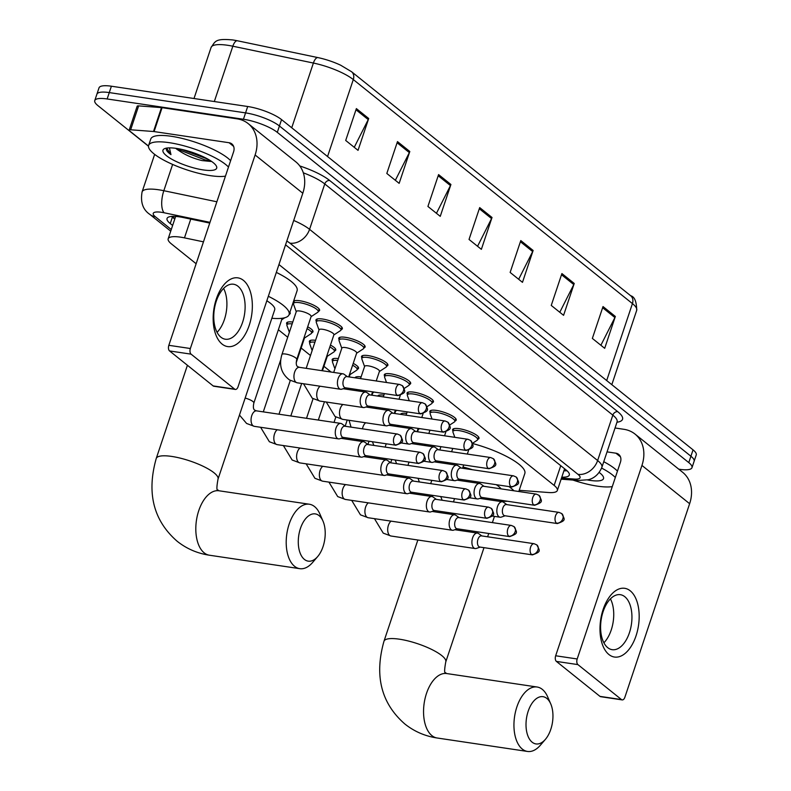 <?xml version="1.0" encoding="UTF-8"?>
<svg xmlns="http://www.w3.org/2000/svg" width="791" height="791" viewBox="0 0 791 791"><rect width="100%" height="100%" fill="white"/><g stroke="black" fill="none" stroke-linecap="round" stroke-linejoin="round"><path stroke-width="1.19" d="M293.629 301.094A13.902 3.55 18.5 0 1 299.809 300.758A13.902 3.55 18.5 0 1 313.503 305.099A13.902 3.55 18.5 0 1 319.574 310.448A13.902 3.55 18.5 0 1 318.358 311.338M316.41 321.354A13.902 3.55 18.5 0 1 315.985 319.9A13.902 3.55 18.5 0 1 322.59 319.03A13.902 3.55 18.5 0 1 336.274 323.381A13.902 3.55 18.5 0 1 342.345 328.72A13.902 3.55 18.5 0 1 341.129 329.62M339.191 339.626A13.902 3.55 18.5 0 1 338.756 338.182A13.902 3.55 18.5 0 1 345.36 337.312A13.902 3.55 18.5 0 1 359.055 341.653A13.902 3.55 18.5 0 1 365.116 347.002A13.902 3.55 18.5 0 1 363.9 347.902M361.962 357.908A13.902 3.55 18.5 0 1 361.527 356.454A13.902 3.55 18.5 0 1 368.131 355.594A13.902 3.55 18.5 0 1 381.826 359.935A13.902 3.55 18.5 0 1 387.887 365.274A13.902 3.55 18.5 0 1 386.68 366.174M384.733 376.18A13.902 3.55 18.5 0 1 384.307 374.736A13.902 3.55 18.5 0 1 390.902 373.866A13.902 3.55 18.5 0 1 404.596 378.207A13.902 3.55 18.5 0 1 410.667 383.556A13.902 3.55 18.5 0 1 409.451 384.456M407.513 394.462A13.902 3.55 18.5 0 1 407.078 393.018A13.902 3.55 18.5 0 1 413.683 392.148A13.902 3.55 18.5 0 1 427.377 396.489A13.902 3.55 18.5 0 1 433.438 401.838A13.902 3.55 18.5 0 1 432.222 402.728M430.284 412.734A13.902 3.55 18.5 0 1 429.849 411.29A13.902 3.55 18.5 0 1 436.454 410.42A13.902 3.55 18.5 0 1 450.148 414.771A13.902 3.55 18.5 0 1 456.209 420.11A13.902 3.55 18.5 0 1 454.993 421.01M453.055 431.016A13.902 3.55 18.5 0 1 452.63 429.572A13.902 3.55 18.5 0 1 459.225 428.702A13.902 3.55 18.5 0 1 472.919 433.043A13.902 3.55 18.5 0 1 478.99 438.392A13.902 3.55 18.5 0 1 477.774 439.282M330.45 345.103A13.902 3.55 18.5 0 1 335.76 350.077A13.902 3.55 18.5 0 1 334.544 350.967M289.901 312.237A13.902 3.55 18.5 0 1 290.208 313.513A13.902 3.55 18.5 0 1 289.19 314.353M307.679 326.831A13.902 3.55 18.5 0 1 312.989 331.795A13.902 3.55 18.5 0 1 311.773 332.695M353.221 363.385A13.902 3.55 18.5 0 1 358.531 368.349A13.902 3.55 18.5 0 1 357.314 369.249M203.465 241.838L184.471 237.864A26.063 6.654 -161.5 0 0 180.546 237.162A26.063 6.654 -161.5 0 0 168.167 238.793A26.063 6.654 -161.5 0 0 171.36 243.855L196.138 263.739M519.212 490.311L548.509 492.516A26.063 6.654 -161.5 0 0 557.339 490.479A26.063 6.654 -161.5 0 0 554.145 485.417L278.946 264.55M278.373 329.738L287.706 337.233M301.144 348.01L310.477 355.505M323.915 366.292L331.083 372.047M351.916 388.757L353.864 390.319M374.687 407.039L376.635 408.601M397.458 425.311L399.406 426.873M420.229 443.593L422.186 445.155M293.639 303.072A13.902 3.55 18.5 0 1 293.224 302.3M287.054 324.419A13.902 3.55 18.5 0 1 286.619 322.975A13.902 3.55 18.5 0 1 292.789 322.046M309.825 342.701A13.902 3.55 18.5 0 1 309.4 341.247A13.902 3.55 18.5 0 1 315.56 340.318M332.606 360.973A13.902 3.55 18.5 0 1 332.171 359.529A13.902 3.55 18.5 0 1 338.34 358.6M354.951 377.791A13.902 3.55 18.5 0 1 361.111 376.882M377.722 396.073A13.902 3.55 18.5 0 1 383.882 395.154M400.493 414.346A13.902 3.55 18.5 0 1 406.653 413.436M209.744 223.072L183.354 217.555A26.063 6.654 -161.5 0 0 179.428 216.853A26.063 6.654 -161.5 0 0 167.049 218.474A26.063 6.654 -161.5 0 0 170.243 223.546L172.626 225.455M174.762 219.087L172.379 217.169A26.063 6.654 18.5 0 1 171.489 216.418M148.49 146.216L97.955 105.648A26.063 6.654 18.5 0 1 94.762 100.586A26.063 6.654 18.5 0 1 107.141 98.964L243.44 119.253A26.063 6.654 18.5 0 1 277.295 132.354L688.783 462.606A26.063 6.654 18.5 0 1 691.977 467.679A26.063 6.654 18.5 0 1 679.598 469.3L678.757 469.182M94.762 100.586L99.023 87.841A26.063 6.654 18.5 0 1 111.402 86.219L247.702 106.508L245.566 112.886A26.063 6.654 18.5 0 1 279.421 125.987L690.919 456.239A26.063 6.654 18.5 0 1 694.112 461.301A26.063 6.654 18.5 0 0 690.919 456.239L279.421 125.987A26.063 6.654 18.5 0 0 245.566 112.886L109.277 92.587L245.566 112.886L243.44 119.253M96.888 94.218A26.063 6.654 18.5 0 1 109.277 92.587A26.063 6.654 18.5 0 0 96.888 94.218M561.798 477.161A26.063 6.654 -161.5 0 0 569.312 475.055A26.063 6.654 -161.5 0 0 566.119 469.992L285.947 245.131A26.063 6.654 -161.5 0 0 285.551 244.815M566.999 470.734A26.063 6.654 18.5 0 1 563.924 470.793M233.118 40.005A28.496 7.277 18.5 0 1 237.241 40.746A28.496 7.277 18.5 0 1 237.409 40.776L317.972 57.605A28.496 7.277 18.5 0 1 340.694 65.228L351.56 71.724L630.694 295.755A8.691 6.901 128.7 0 1 632.434 303.596L353.3 79.575A8.691 6.901 -51.3 0 0 351.56 71.724M247.702 106.508A26.063 6.654 18.5 0 1 281.556 119.609L693.045 449.861A26.063 6.654 18.5 0 1 696.238 454.934L691.977 467.679M574.236 283.465L563.578 315.322L551.248 305.425L561.907 273.567L574.236 283.465A6.951 5.527 -51.3 0 1 573.782 284.562L561.521 274.724M615.349 316.459L604.69 348.317L592.35 338.419L603.019 306.562L615.349 316.459A6.951 5.527 -51.3 0 1 614.894 317.557L602.633 307.709M450.919 184.491L440.251 216.348L427.921 206.451L438.58 174.593L450.919 184.491A6.951 5.527 -51.3 0 1 450.455 185.578L438.194 175.74M409.807 151.496L399.148 183.354L386.819 173.456L397.478 141.599L409.807 151.496A6.951 5.527 -51.3 0 1 409.352 152.594L397.092 142.756M368.695 118.502L358.036 150.359L345.707 140.462L356.365 108.604L368.695 118.502A6.951 5.527 -51.3 0 1 368.24 119.599L355.98 109.761M533.134 250.47L522.475 282.338L510.136 272.43L520.794 240.573L533.134 250.47A6.951 5.527 -51.3 0 1 532.669 251.568L520.409 241.73M492.022 217.485L481.363 249.343L469.033 239.446L479.692 207.588L492.022 217.485A6.951 5.527 -51.3 0 1 491.567 218.573L479.306 208.735M477.556 246.288L491.567 218.573M518.669 279.282L532.669 251.568M354.239 147.314L368.24 119.599M395.342 180.308L409.352 152.594M436.454 213.293L450.455 185.578M600.883 345.262L614.894 317.557M559.781 312.277L573.782 284.562M225.445 176.146A43.436 11.094 18.5 0 1 210.386 175.661A43.436 11.094 18.5 0 1 167.593 162.096A43.436 11.094 18.5 0 1 148.639 145.386A43.436 11.094 18.5 0 1 169.274 142.677A43.436 11.094 18.5 0 1 228.49 167.049M148.639 145.386L150.774 139.018A43.436 11.094 18.5 0 1 171.41 136.299A43.436 11.094 18.5 0 1 230.626 160.672M176.423 148.411A28.318 7.238 18.5 0 1 216.339 166.021A28.318 7.238 18.5 0 1 203.228 169.927A28.318 7.238 18.5 0 1 172.428 159.574A28.318 7.238 18.5 0 1 164.528 148.688A28.318 7.238 18.5 0 1 176.423 148.411L178.934 150.616A19.637 5.013 18.5 0 1 175.711 148.312M178.934 150.616C185.569 155.145 193.271 158.457 202.031 160.573L210.861 161.463M166.634 148.095L170.965 154.611C167.089 151.862 165.635 149.697 166.604 148.115L166.377 148.55M170.965 154.611L169.412 147.868M177.846 148.639L181.149 150.626L204.958 159.901L210.782 160.889M181.604 149.38L207.914 159.149M222.093 344.075A34.745 19.122 -81.5 0 1 216.309 299.028A34.745 19.122 -81.5 0 1 243.41 280.36A34.745 19.122 -81.5 0 1 249.195 325.417A34.745 19.122 -81.5 0 1 222.093 344.075M237.972 286.243A27.794 15.296 98.5 0 0 233.533 284.236A27.794 15.296 98.5 0 0 215.122 305.247A27.794 15.296 98.5 0 0 220.916 337.213A27.794 15.296 98.5 0 0 225.346 339.22A27.794 15.296 98.5 0 0 243.757 318.209A27.794 15.296 98.5 0 0 237.972 286.243M148.5 146.048L129.694 130.96A4.341 1.107 -161.5 0 1 129.17 130.119L137.159 106.221A4.341 1.107 18.5 0 1 138.633 105.885L161.483 107.606A4.341 1.107 18.5 0 1 162.076 107.675L237.082 118.848A34.745 27.616 128.7 0 1 248.176 123.604A34.745 27.616 128.7 0 1 255.117 154.977L190.364 348.515A4.341 2.393 98.5 0 0 191.086 354.15L169.571 350.947A4.341 2.393 -81.5 0 1 168.839 345.311L233.602 151.773A8.691 6.901 -51.3 0 0 231.862 143.932A8.691 6.901 -51.3 0 0 229.093 142.736L154.087 131.573A4.341 1.107 -161.5 0 0 153.494 131.504L130.644 129.783A4.341 1.107 -161.5 0 0 129.17 130.119M248.176 123.604L295.864 161.878A34.745 27.616 128.7 0 1 302.805 193.251L238.051 386.789A4.341 2.393 98.5 0 1 235.352 389.439A4.341 2.393 98.5 0 1 234.66 389.123L191.086 354.15M235.352 389.439L213.837 386.235A4.341 2.393 -81.5 0 1 213.145 385.919L169.571 350.947M223.606 288.408A27.794 15.296 -81.5 0 1 217.07 332.339M304.416 559.425A23.888 13.15 98.5 0 0 317.675 556.567A23.888 13.15 98.5 0 0 322.965 521.032A23.888 13.15 98.5 0 0 319.07 515.613A23.888 13.15 98.5 0 0 300.442 528.447A23.888 13.15 98.5 0 0 304.416 559.425M317.675 556.567L312.653 562.421A32.579 17.926 -81.5 0 1 299.769 568.67A32.579 17.926 -81.5 0 1 294.578 566.316A32.579 17.926 -81.5 0 1 287.795 528.853A32.579 17.926 -81.5 0 1 309.37 504.233A32.579 17.926 -81.5 0 1 314.561 506.586A32.579 17.926 -81.5 0 1 319.871 513.962L322.965 521.032M187.418 365.274L156.242 458.464A32.579 8.325 -161.5 0 1 171.716 456.427A32.579 8.325 -161.5 0 1 214.035 472.8A32.579 8.325 -161.5 0 1 218.019 479.128L274.685 309.805A32.579 8.325 -161.5 0 0 266.834 300.768M268.327 296.289A47.776 12.201 18.5 0 1 289.101 314.63A47.776 12.201 18.5 0 1 271.847 318.269M276.326 272.401A47.776 12.201 18.5 0 1 297.09 290.732L289.101 314.63M532.155 742.205A23.888 13.15 98.5 0 0 545.414 739.338A23.888 13.15 98.5 0 0 550.704 703.812A23.888 13.15 98.5 0 0 546.808 698.394A23.888 13.15 98.5 0 0 528.18 711.228A23.888 13.15 98.5 0 0 532.155 742.205M545.414 739.338L540.391 745.201A32.579 17.926 -81.5 0 1 527.518 751.45A32.579 17.926 -81.5 0 1 522.317 749.097A32.579 17.926 -81.5 0 1 515.534 711.633A32.579 17.926 -81.5 0 1 537.109 687.013A32.579 17.926 -81.5 0 1 542.3 689.366A32.579 17.926 -81.5 0 1 547.609 696.742L550.704 703.812M501.168 488.887A32.579 8.325 -161.5 0 0 496.323 484.695M463.002 467.006A47.776 12.201 18.5 0 1 472.514 469.735M508.939 486.574A47.776 12.201 18.5 0 1 513.942 490.786M507.565 501.257A47.776 12.201 18.5 0 1 499.586 501.049M472.593 443.524A47.776 12.201 18.5 0 1 524.828 473.512L518.807 491.508M342.068 423.976A7.821 4.301 98.5 0 0 341.949 423.887A7.821 4.301 98.5 0 0 340.822 423.412A7.821 4.301 98.5 0 0 335.967 428.178A7.821 4.301 98.5 0 0 337.273 438.313A7.821 4.301 98.5 0 0 338.518 438.876A7.821 4.301 98.5 0 0 339.735 438.758L343.571 437.433M394.897 444.809A5.646 3.105 98.5 0 1 393.72 438.313A5.646 3.105 98.5 0 1 397.458 434.041L344.807 426.201A5.646 3.105 98.5 0 0 341.307 429.642A5.646 3.105 98.5 0 0 342.246 436.968A5.646 3.105 98.5 0 0 343.146 437.374L395.797 445.214C404.765 441.942 403.291 441.437 400.167 435.228A5.646 4.489 -51.3 0 1 401.294 440.32A5.646 4.489 128.7 0 1 394.897 444.809A5.646 3.105 98.5 0 0 395.797 445.214M281.21 318.377A7.821 1.997 18.5 0 1 281.784 319.554L253.852 403.024A7.821 1.997 18.5 0 0 252.645 401.314A7.821 1.997 18.5 0 0 245.151 398.071M289.368 332.26L286.945 325.546A13.032 3.332 18.5 0 1 286.915 324.844A13.032 3.332 18.5 0 1 292.166 323.905M364.849 442.258A7.821 4.301 98.5 0 0 364.72 442.159A7.821 4.301 98.5 0 0 363.593 441.694A7.821 4.301 98.5 0 0 358.748 446.46A7.821 4.301 98.5 0 0 360.043 456.595A7.821 4.301 98.5 0 0 361.299 457.158A7.821 4.301 98.5 0 0 362.505 457.03L366.352 455.715M417.668 463.081A5.646 3.105 98.5 0 1 416.501 456.585A5.646 3.105 98.5 0 1 420.239 452.323L367.578 444.483A5.646 3.105 98.5 0 0 364.078 447.924A5.646 3.105 98.5 0 0 365.017 455.24A5.646 3.105 98.5 0 0 365.917 455.646L418.577 463.486C427.536 460.214 426.072 459.719 422.938 453.5A5.646 4.489 -51.3 0 1 424.065 458.602A5.646 4.489 128.7 0 1 417.668 463.081A5.646 3.105 98.5 0 0 418.577 463.486M304.278 336.976A7.821 1.997 18.5 0 1 304.555 337.826L296.19 362.812M307.056 328.67A13.032 3.332 18.5 0 1 311.624 333.11A13.032 3.332 18.5 0 1 311.17 333.654L304.486 338.024M312.148 350.532L309.726 343.828A13.032 3.332 18.5 0 1 309.686 343.116A13.032 3.332 18.5 0 1 314.937 342.187M387.62 460.53A7.821 4.301 98.5 0 0 387.491 460.441A7.821 4.301 98.5 0 0 386.374 459.966A7.821 4.301 98.5 0 0 381.519 464.732A7.821 4.301 98.5 0 0 382.824 474.867A7.821 4.301 98.5 0 0 384.07 475.431A7.821 4.301 98.5 0 0 385.286 475.312L389.123 473.997M440.449 481.363A5.646 3.105 98.5 0 1 439.272 474.867A5.646 3.105 98.5 0 1 443.009 470.596L390.358 462.755A5.646 3.105 98.5 0 0 386.848 466.196A5.646 3.105 98.5 0 0 387.788 473.522A5.646 3.105 98.5 0 0 388.688 473.928L441.348 481.768C450.306 478.496 448.843 477.991 445.709 471.782A5.646 4.489 -51.3 0 1 446.846 476.874A5.646 4.489 128.7 0 1 440.449 481.363A5.646 3.105 98.5 0 0 441.348 481.768M327.059 355.258A7.821 1.997 18.5 0 1 327.326 356.108L322.421 370.752M329.837 346.952A13.032 3.332 18.5 0 1 334.405 351.392A13.032 3.332 18.5 0 1 333.95 351.936L327.266 356.296M334.919 368.814L332.497 362.11A13.032 3.332 18.5 0 1 332.457 361.398A13.032 3.332 18.5 0 1 337.717 360.459M410.391 478.812A7.821 4.301 98.5 0 0 410.272 478.723A7.821 4.301 98.5 0 0 409.145 478.248A7.821 4.301 98.5 0 0 404.29 483.014A7.821 4.301 98.5 0 0 405.595 493.149A7.821 4.301 98.5 0 0 406.841 493.713A7.821 4.301 98.5 0 0 408.057 493.594L411.893 492.269M463.219 499.635A5.646 3.105 98.5 0 1 462.043 493.149A5.646 3.105 98.5 0 1 465.78 488.878L413.129 481.037A5.646 3.105 98.5 0 0 409.629 484.478A5.646 3.105 98.5 0 0 410.569 491.794A5.646 3.105 98.5 0 0 411.468 492.21L464.119 500.05C473.077 496.778 471.614 496.273 468.49 490.054A5.646 4.489 -51.3 0 1 469.617 495.156A5.646 4.489 128.7 0 1 463.219 499.635A5.646 3.105 98.5 0 0 464.119 500.05M349.83 373.53A7.821 1.997 18.5 0 1 350.097 374.39L349.246 376.941M352.608 365.224A13.032 3.332 18.5 0 1 357.176 369.664A13.032 3.332 18.5 0 1 356.721 370.208L350.037 374.578M433.161 497.094A7.821 4.301 98.5 0 0 433.043 496.995A7.821 4.301 98.5 0 0 431.916 496.521A7.821 4.301 98.5 0 0 427.071 501.286A7.821 4.301 98.5 0 0 428.366 511.431A7.821 4.301 98.5 0 0 429.612 511.995A7.821 4.301 98.5 0 0 430.828 511.866L434.674 510.551M485.99 517.917A5.646 3.105 98.5 0 1 484.814 511.421A5.646 3.105 98.5 0 1 488.561 507.15L435.9 499.319A5.646 3.105 98.5 0 0 432.4 502.75A5.646 3.105 98.5 0 0 433.339 510.076A5.646 3.105 98.5 0 0 434.239 510.482L486.89 518.323C495.858 515.05 494.395 514.545 491.26 508.336A5.646 4.489 -51.3 0 1 492.388 513.438A5.646 4.489 128.7 0 1 485.99 517.917A5.646 3.105 98.5 0 0 486.89 518.323M371.483 395.144L372.591 391.842A7.821 1.997 18.5 0 1 372.877 392.662L372.017 395.223M455.942 515.366A7.821 4.301 98.5 0 0 455.814 515.277A7.821 4.301 98.5 0 0 454.696 514.803A7.821 4.301 98.5 0 0 449.842 519.568A7.821 4.301 98.5 0 0 451.147 529.703A7.821 4.301 98.5 0 0 452.393 530.267A7.821 4.301 98.5 0 0 453.599 530.148L457.445 528.823M508.771 536.189A5.646 3.105 98.5 0 1 507.595 529.703A5.646 3.105 98.5 0 1 511.332 525.432L458.681 517.591A5.646 3.105 98.5 0 0 455.171 521.032A5.646 3.105 98.5 0 0 456.11 528.358A5.646 3.105 98.5 0 0 457.01 528.764L509.671 536.605C518.629 533.332 517.166 532.827 514.031 526.618A5.646 4.489 -51.3 0 1 515.159 531.71A5.646 4.489 128.7 0 1 508.771 536.189A5.646 3.105 98.5 0 0 509.671 536.605M395.401 410.124A7.821 1.997 18.5 0 1 395.648 410.944L394.788 413.495M478.713 533.648A7.821 4.301 98.5 0 0 478.595 533.549A7.821 4.301 98.5 0 0 477.467 533.085A7.821 4.301 98.5 0 0 472.613 537.84A7.821 4.301 98.5 0 0 473.918 547.985A7.821 4.301 98.5 0 0 475.164 548.549A7.821 4.301 98.5 0 0 476.38 548.42L480.216 547.105M531.542 554.471A5.646 3.105 98.5 0 1 530.365 547.975A5.646 3.105 98.5 0 1 534.103 543.714L481.452 535.873A5.646 3.105 98.5 0 0 477.952 539.314A5.646 3.105 98.5 0 0 478.891 546.63A5.646 3.105 98.5 0 0 479.791 547.036L532.442 554.877C541.4 551.604 539.937 551.1 536.812 544.89A5.646 4.489 -51.3 0 1 537.939 549.992A5.646 4.489 128.7 0 1 531.542 554.471A5.646 3.105 98.5 0 0 532.442 554.877M418.172 428.396A7.821 1.997 18.5 0 1 418.419 429.216L417.569 431.777M281.922 354.526L296.309 311.516A7.821 1.997 18.5 0 1 300.026 311.031A7.821 1.997 18.5 0 1 307.729 313.473A7.821 1.997 18.5 0 1 311.14 316.479L296.744 359.49A7.821 1.997 18.5 0 0 295.547 357.779A7.821 1.997 18.5 0 0 285.63 354.042A7.821 1.997 18.5 0 0 281.922 354.526C278.748 365.165 281.28 373.629 289.496 379.937L297.198 382.804L340.674 389.281A7.821 4.301 98.5 0 0 341.88 389.162L345.726 387.837M347.387 376.664L344.095 374.291A7.821 4.301 98.5 0 0 342.978 373.817A7.821 4.301 98.5 0 0 338.123 378.582A7.821 4.301 98.5 0 0 340.674 389.281M296.249 311.713L293.53 304.199A13.032 3.332 18.5 0 1 293.501 303.497A13.032 3.332 18.5 0 1 299.69 302.676A13.032 3.332 18.5 0 1 312.524 306.75A13.032 3.332 18.5 0 1 318.209 311.763A13.032 3.332 18.5 0 1 317.755 312.307L311.071 316.667M397.052 395.203A5.646 3.105 98.5 0 1 395.876 388.707A5.646 3.105 98.5 0 1 399.613 384.446L346.962 376.605A5.646 3.105 98.5 0 0 343.452 380.046A5.646 3.105 98.5 0 0 344.392 387.363A5.646 3.105 98.5 0 0 345.291 387.778L397.952 395.619C406.91 392.346 405.447 391.842 402.312 385.622A5.646 4.489 -51.3 0 1 403.44 390.724A5.646 4.489 128.7 0 1 397.052 395.203A5.646 3.105 98.5 0 0 397.952 395.619M306.186 368.339L319.08 329.798A7.821 1.997 18.5 0 1 322.797 329.313A7.821 1.997 18.5 0 1 330.5 331.755A7.821 1.997 18.5 0 1 333.911 334.761L321.897 370.672M370.158 394.946L366.876 392.563A7.821 4.301 98.5 0 0 365.749 392.089A7.821 4.301 98.5 0 0 360.894 396.855A7.821 4.301 98.5 0 0 363.445 407.563A7.821 4.301 98.5 0 0 364.661 407.434L368.497 406.119M319.02 329.985L316.311 322.481A13.032 3.332 18.5 0 1 316.271 321.769A13.032 3.332 18.5 0 1 322.461 320.958A13.032 3.332 18.5 0 1 335.295 325.032A13.032 3.332 18.5 0 1 340.99 330.045A13.032 3.332 18.5 0 1 340.535 330.589L333.851 334.949M419.823 413.485A5.646 3.105 98.5 0 1 418.647 406.989A5.646 3.105 98.5 0 1 422.384 402.718L369.733 394.877A5.646 3.105 98.5 0 0 366.233 398.318A5.646 3.105 98.5 0 0 367.172 405.645A5.646 3.105 98.5 0 0 368.072 406.05L420.723 413.891C429.681 410.618 428.218 410.114 425.093 403.904A5.646 4.489 -51.3 0 1 426.22 408.996A5.646 4.489 128.7 0 1 419.823 413.485A5.646 3.105 98.5 0 0 420.723 413.891M333.703 372.432L341.86 348.08A7.821 1.997 18.5 0 1 345.568 347.585A7.821 1.997 18.5 0 1 353.27 350.027A7.821 1.997 18.5 0 1 356.682 353.033L348.712 376.862M392.939 413.228L389.647 410.845A7.821 4.301 98.5 0 0 388.519 410.371A7.821 4.301 98.5 0 0 383.675 415.137A7.821 4.301 98.5 0 0 386.216 425.835A7.821 4.301 98.5 0 0 387.432 425.716L391.278 424.391M341.791 348.267L339.082 340.753A13.032 3.332 18.5 0 1 339.042 340.051A13.032 3.332 18.5 0 1 345.242 339.23A13.032 3.332 18.5 0 1 358.076 343.304A13.032 3.332 18.5 0 1 363.761 348.317A13.032 3.332 18.5 0 1 363.306 348.861L356.622 353.221M442.594 431.757A5.646 3.105 98.5 0 1 441.418 425.271A5.646 3.105 98.5 0 1 445.165 421L392.504 413.159A5.646 3.105 98.5 0 0 389.004 416.6A5.646 3.105 98.5 0 0 389.943 423.917A5.646 3.105 98.5 0 0 390.843 424.332L443.494 432.173C452.462 428.9 450.999 428.396 447.864 422.176A5.646 4.489 -51.3 0 1 448.991 427.278A5.646 4.489 128.7 0 1 442.594 431.757A5.646 3.105 98.5 0 0 443.494 432.173M360.528 378.622L364.631 366.352A7.821 1.997 18.5 0 1 368.349 365.867A7.821 1.997 18.5 0 1 376.051 368.309A7.821 1.997 18.5 0 1 379.462 371.315L376.229 380.965M415.71 431.5L412.418 429.118A7.821 4.301 98.5 0 0 411.3 428.653A7.821 4.301 98.5 0 0 406.445 433.409A7.821 4.301 98.5 0 0 408.996 444.117A7.821 4.301 98.5 0 0 410.203 443.988L414.049 442.673M364.572 366.54L361.853 359.035A13.032 3.332 18.5 0 1 361.823 358.323A13.032 3.332 18.5 0 1 368.013 357.512A13.032 3.332 18.5 0 1 380.847 361.586A13.032 3.332 18.5 0 1 386.532 366.599A13.032 3.332 18.5 0 1 386.077 367.143L379.393 371.503M465.375 450.039A5.646 3.105 98.5 0 1 464.198 443.543A5.646 3.105 98.5 0 1 467.936 439.282L415.285 431.441A5.646 3.105 98.5 0 0 411.775 434.882A5.646 3.105 98.5 0 0 412.714 442.199A5.646 3.105 98.5 0 0 413.614 442.604L466.275 450.445C475.233 447.172 473.769 446.668 470.635 440.458A5.646 4.489 -51.3 0 1 471.762 445.56A5.646 4.489 128.7 0 1 465.375 450.039A5.646 3.105 98.5 0 0 466.275 450.445M438.481 449.782L435.198 447.399A7.821 4.301 98.5 0 0 434.071 446.925A7.821 4.301 98.5 0 0 429.216 451.691A7.821 4.301 98.5 0 0 431.767 462.389A7.821 4.301 98.5 0 0 432.984 462.27L436.82 460.945M386.502 382.488L384.634 377.317A13.032 3.332 18.5 0 1 384.594 376.605A13.032 3.332 18.5 0 1 390.784 375.794A13.032 3.332 18.5 0 1 403.618 379.858A13.032 3.332 18.5 0 1 409.313 384.871A13.032 3.332 18.5 0 1 408.858 385.415L404.201 388.45M488.146 468.321A5.646 3.105 98.5 0 1 486.969 461.825A5.646 3.105 98.5 0 1 490.707 457.554L438.056 449.713A5.646 3.105 98.5 0 0 434.546 453.154A5.646 3.105 98.5 0 0 435.495 460.481A5.646 3.105 98.5 0 0 436.395 460.886L489.046 468.727C498.004 465.454 496.54 464.95 493.416 458.74A5.646 4.489 -51.3 0 1 494.543 463.833A5.646 4.489 128.7 0 1 488.146 468.321A5.646 3.105 98.5 0 0 489.046 468.727M461.262 468.054L457.969 465.672A7.821 4.301 98.5 0 0 456.842 465.207A7.821 4.301 98.5 0 0 451.997 469.963A7.821 4.301 98.5 0 0 454.538 480.671A7.821 4.301 98.5 0 0 455.754 480.542L459.591 479.227M409.273 400.77L407.405 395.589A13.032 3.332 18.5 0 1 407.365 394.887A13.032 3.332 18.5 0 1 413.555 394.066A13.032 3.332 18.5 0 1 426.398 398.14A13.032 3.332 18.5 0 1 432.084 403.153A13.032 3.332 18.5 0 1 431.629 403.697L426.982 406.732M510.917 486.594A5.646 3.105 98.5 0 1 509.74 480.097A5.646 3.105 98.5 0 1 513.478 475.836L460.827 467.995A5.646 3.105 98.5 0 0 457.327 471.436A5.646 3.105 98.5 0 0 458.266 478.753A5.646 3.105 98.5 0 0 459.166 479.158L511.817 486.999C520.785 483.726 519.321 483.232 516.187 477.013A5.646 4.489 -51.3 0 1 517.314 482.115A5.646 4.489 128.7 0 1 510.917 486.594A5.646 3.105 98.5 0 0 511.817 486.999M484.033 486.336L480.74 483.954A7.821 4.301 98.5 0 0 479.613 483.479A7.821 4.301 98.5 0 0 474.768 488.245A7.821 4.301 98.5 0 0 477.319 498.943A7.821 4.301 98.5 0 0 478.525 498.824L482.372 497.499M432.044 419.052L430.175 413.871A13.032 3.332 18.5 0 1 430.146 413.159A13.032 3.332 18.5 0 1 436.335 412.348A13.032 3.332 18.5 0 1 449.169 416.422A13.032 3.332 18.5 0 1 454.855 421.425A13.032 3.332 18.5 0 1 454.4 421.969L449.753 425.004M533.688 504.876A5.646 3.105 98.5 0 1 532.521 498.379A5.646 3.105 98.5 0 1 536.258 494.108L483.598 486.267A5.646 3.105 98.5 0 0 480.097 489.708A5.646 3.105 98.5 0 0 481.037 497.035A5.646 3.105 98.5 0 0 481.937 497.44L534.597 505.281C543.555 502.008 542.092 501.504 538.958 495.295A5.646 4.489 -51.3 0 1 540.085 500.387A5.646 4.489 128.7 0 1 533.688 504.876A5.646 3.105 98.5 0 0 534.597 505.281M506.804 504.609L503.521 502.226A7.821 4.301 98.5 0 0 502.394 501.761A7.821 4.301 98.5 0 0 497.539 506.527A7.821 4.301 98.5 0 0 500.09 517.225A7.821 4.301 98.5 0 0 501.306 517.096L505.142 515.781M454.825 437.324L452.956 432.143A13.032 3.332 18.5 0 1 452.917 431.441A13.032 3.332 18.5 0 1 459.106 430.62A13.032 3.332 18.5 0 1 471.94 434.694A13.032 3.332 18.5 0 1 477.626 439.707A13.032 3.332 18.5 0 1 477.181 440.251L472.524 443.286M556.468 523.148A5.646 3.105 98.5 0 1 555.292 516.652A5.646 3.105 98.5 0 1 559.029 512.39L506.378 504.549A5.646 3.105 98.5 0 0 502.868 507.99A5.646 3.105 98.5 0 0 503.808 515.307A5.646 3.105 98.5 0 0 504.717 515.722L557.368 523.563C566.326 520.29 564.863 519.786 561.729 513.567A5.646 4.489 -51.3 0 1 562.866 518.669A5.646 4.489 128.7 0 1 556.468 523.148A5.646 3.105 98.5 0 0 557.368 523.563M608.922 654.533A34.745 19.122 -81.5 0 1 603.138 609.475A34.745 19.122 -81.5 0 1 630.239 590.818A34.745 19.122 -81.5 0 1 636.023 635.875A34.745 19.122 -81.5 0 1 608.922 654.533M624.801 596.701A27.794 15.296 98.5 0 0 620.362 594.694A27.794 15.296 98.5 0 0 601.951 615.705A27.794 15.296 98.5 0 0 607.745 647.671A27.794 15.296 98.5 0 0 612.175 649.678A27.794 15.296 98.5 0 0 630.585 628.667A27.794 15.296 98.5 0 0 624.801 596.701M615.042 427.98L623.911 429.305A34.745 27.616 128.7 0 1 635.005 434.061A34.745 27.616 128.7 0 1 641.946 465.434L577.193 658.972A4.341 2.393 98.5 0 0 577.914 664.608L556.389 661.405A4.341 2.393 -81.5 0 1 555.668 655.769L620.431 462.231A8.691 6.901 -51.3 0 0 618.691 454.39A8.691 6.901 -51.3 0 0 615.922 453.194L607.053 451.879M635.005 434.061L682.692 472.336A34.745 27.616 128.7 0 1 689.633 503.709L624.88 697.247A4.341 2.393 98.5 0 1 622.181 699.897A4.341 2.393 98.5 0 1 621.489 699.58L577.914 664.608M622.181 699.897L600.666 696.693A4.341 2.393 -81.5 0 1 599.973 696.377L556.389 661.405M610.434 598.866A27.794 15.296 -81.5 0 1 603.899 642.786M612.274 486.603A43.436 11.094 18.5 0 1 597.205 486.119A43.436 11.094 18.5 0 1 572.852 480.048M599.192 472.454A28.318 7.238 18.5 0 1 603.167 476.479A28.318 7.238 18.5 0 1 590.056 480.384A28.318 7.238 18.5 0 1 587.387 479.929M601.605 468.074A43.436 11.094 18.5 0 1 615.319 477.507M603.76 461.717A43.436 11.094 18.5 0 1 617.455 471.129M190.75 219.097L184.471 237.864M560.75 465.681L554.145 485.417M172.379 217.169L170.243 223.546M209.991 222.35L164.103 212.769A17.372 4.439 -161.5 0 0 161.483 212.295A17.372 4.439 -161.5 0 0 155.362 216.754L171.271 229.519M155.362 216.754A17.372 13.813 -51.3 0 1 149.815 214.381C142.884 209.694 140.304 202.219 142.083 191.936A34.745 8.879 18.5 0 1 158.596 189.771A34.745 8.879 18.5 0 1 163.826 190.71L172.626 164.429M299.789 165.962A39.095 9.986 18.5 0 1 329.679 180.496L617.741 411.686A39.095 9.986 18.5 0 1 616.96 422.246M277.295 132.354L281.556 119.609M107.141 98.964L111.402 86.219M688.783 462.606L693.045 449.861M293.698 220.462A34.745 8.879 18.5 0 1 309.568 229.341L324.765 183.947A34.745 8.879 -161.5 0 0 303.319 172.824M164.103 212.769A17.372 7.02 -78.2 0 1 163.826 190.71L216.863 201.784M561.481 478.1L574.197 479.059A17.372 4.439 -161.5 0 0 577.954 474.333L289.892 243.134A17.372 13.813 -51.3 0 0 309.568 229.341L597.63 460.54L612.827 415.137L324.765 183.947A4.341 3.451 128.7 0 1 329.679 180.496M577.954 474.333A17.372 13.813 -51.3 0 0 597.63 460.54A34.745 8.879 18.5 0 1 601.892 467.293L617.079 421.89A34.745 8.879 -161.5 0 0 612.827 415.137A4.341 3.451 128.7 0 1 617.741 411.686M289.892 243.134A17.372 4.439 -161.5 0 0 286.807 241.077M561.126 479.168L578.221 480.453A17.372 11.816 -85.7 0 1 574.197 479.059M327.553 156.529L353.3 79.575A34.745 8.879 -161.5 0 0 313.394 63.043L232.831 46.214A34.745 8.879 -161.5 0 0 227.59 45.275A34.745 8.879 -161.5 0 0 211.088 47.44L194.003 98.519M237.409 40.776A8.691 3.51 -78.2 0 0 232.831 46.214L214.321 101.545M630.694 295.755C634.57 296.704 636.567 301.569 636.696 310.349A34.745 8.879 -161.5 0 0 632.434 303.596L606.687 380.55M291.731 127.776L313.394 63.043A8.691 3.51 -78.2 0 1 317.972 57.605M302.805 193.251L255.117 154.977M213.145 385.919L234.66 389.123M233.622 146.375L229.093 142.736M162.076 107.675L154.087 131.573M168.839 345.311L190.364 348.515M153.494 131.504L161.483 107.606M138.633 105.885L130.644 129.783M218.019 479.128C215.172 494.78 218.8 488.373 217.94 490.45L218.978 490.776A32.579 17.926 98.5 0 0 197.404 515.396A32.579 17.926 98.5 0 0 204.187 552.86A32.579 17.926 98.5 0 0 209.388 555.213L299.769 568.67M483.993 547.669L445.768 661.909A32.579 8.325 -161.5 0 0 441.774 655.581A32.579 8.325 -161.5 0 0 399.455 639.197A32.579 8.325 -161.5 0 0 383.981 641.234C374.222 675.771 381.193 703.377 404.903 724.032C414.336 731.527 425.083 736.174 437.126 737.993L527.518 751.45M445.768 661.909C442.911 677.551 446.539 671.154 445.679 673.23L446.717 673.546A32.579 17.926 98.5 0 0 425.143 698.176A32.579 17.926 98.5 0 0 431.926 735.64A32.579 17.926 98.5 0 0 437.126 737.993M253.852 403.024C252.952 407.187 253.357 409.629 255.068 410.321L256.6 410.875A7.821 4.301 98.5 0 0 251.429 416.788A7.821 4.301 98.5 0 0 253.051 425.776A7.821 4.301 98.5 0 0 253.288 425.944A7.821 4.301 98.5 0 0 254.306 426.339L338.518 438.876M277.245 429.76A7.821 4.301 98.5 0 0 273.884 436.939A7.821 4.301 98.5 0 0 275.832 444.048A7.821 4.301 98.5 0 0 276.069 444.226A7.821 4.301 98.5 0 0 277.077 444.621L361.299 457.158M300.026 448.032A7.821 4.301 98.5 0 0 296.665 455.211A7.821 4.301 98.5 0 0 298.603 462.33A7.821 4.301 98.5 0 0 298.84 462.498A7.821 4.301 98.5 0 0 299.848 462.893L384.07 475.431M322.797 466.314A7.821 4.301 98.5 0 0 319.435 473.493A7.821 4.301 98.5 0 0 321.373 480.612A7.821 4.301 98.5 0 0 321.611 480.78A7.821 4.301 98.5 0 0 322.619 481.175L406.841 493.713M345.568 484.586A7.821 4.301 98.5 0 0 342.206 491.765A7.821 4.301 98.5 0 0 344.154 498.884A7.821 4.301 98.5 0 0 344.392 499.062A7.821 4.301 98.5 0 0 345.4 499.447L429.612 511.995M368.349 502.868A7.821 4.301 98.5 0 0 364.977 510.047A7.821 4.301 98.5 0 0 366.925 517.166A7.821 4.301 98.5 0 0 367.162 517.334A7.821 4.301 98.5 0 0 368.171 517.729L452.393 530.267M391.12 521.14A7.821 4.301 98.5 0 0 387.758 528.329A7.821 4.301 98.5 0 0 389.696 535.438A7.821 4.301 98.5 0 0 389.933 535.616A7.821 4.301 98.5 0 0 390.942 536.001L475.164 548.549M296.744 359.49C295.844 363.662 296.249 366.095 297.97 366.787L299.502 367.34A7.821 4.301 98.5 0 0 294.647 372.106A7.821 4.301 98.5 0 0 296.19 382.419A7.821 4.301 98.5 0 0 297.198 382.804M320.147 386.226A7.821 4.301 98.5 0 0 317.428 390.378A7.821 4.301 98.5 0 0 318.961 400.691A7.821 4.301 98.5 0 0 319.969 401.086L312.267 398.209L303.497 383.744M342.918 404.498A7.821 4.301 98.5 0 0 340.199 408.66A7.821 4.301 98.5 0 0 341.742 418.973A7.821 4.301 98.5 0 0 342.75 419.359L335.038 416.491L326.268 402.026M365.699 422.78A7.821 4.301 98.5 0 0 362.97 426.942A7.821 4.301 98.5 0 0 362.486 428.841M386.324 443.8A7.821 4.301 98.5 0 0 385.751 445.214A7.821 4.301 98.5 0 0 385.266 447.113M409.095 462.082A7.821 4.301 98.5 0 0 408.522 463.496A7.821 4.301 98.5 0 0 408.037 465.395M431.866 480.355A7.821 4.301 98.5 0 0 431.293 481.768A7.821 4.301 98.5 0 0 430.808 483.667M454.647 498.637A7.821 4.301 98.5 0 0 454.064 500.05A7.821 4.301 98.5 0 0 453.589 501.949M689.633 503.709L641.946 465.434M599.973 696.377L621.489 699.58M620.451 456.832L615.922 453.194M555.668 655.769L577.193 658.972M172.181 216.378L174.93 218.573M175.651 216.427L168.167 238.793M564.606 468.766L557.339 490.479M142.083 191.936L154.65 154.374M578.221 480.453L588.138 479.751C589.75 479.445 597.591 477.566 601.892 467.293M149.815 214.381L170.718 231.16M237.241 40.746L232.989 39.975C214.519 38.176 215.34 41.705 211.088 47.44M636.696 310.349L611.819 384.673M156.242 458.464C146.483 493.001 153.454 520.597 177.164 541.262C186.597 548.746 197.345 553.393 209.388 555.213M218.978 490.776L309.37 504.233M432.786 495.384L432.361 496.639M417.846 540.016L383.981 641.234M446.717 673.546L537.109 687.013M499.902 500.11L499.497 501.326M494.454 516.385L492.378 522.614M488.729 533.48L487.632 536.792M397.458 434.041L400.167 435.228M254.306 426.339L246.594 423.462L239.465 415.048M345.242 426.27L341.949 423.887M281.715 319.742L284.76 317.755M256.6 410.875L340.822 423.412M420.239 452.323L422.938 453.5M277.077 444.621L269.375 441.744L260.595 427.278M280.736 359.727L263.294 411.874M286.915 324.844L287.835 322.075M368.013 444.542L364.72 442.159M290.297 380.422L278.996 414.207M311.624 333.11L312.554 330.351M340.99 438.323L363.593 441.694M443.009 470.596L445.709 471.782M299.848 462.893L292.146 460.016L283.376 445.551M301.678 383.477L290.811 415.967M309.686 343.116L310.616 340.357M390.784 462.824L387.491 460.441M313.078 398.704L306.512 418.31M334.405 351.392L335.325 348.623M363.761 456.605L386.374 459.966M465.78 488.878L468.49 490.054M322.619 481.175L314.917 478.298L306.147 463.833M324.458 401.749L318.328 420.061M332.457 361.398L333.387 358.63M413.564 481.096L410.272 478.723M345.588 387.887L345.202 389.034M335.849 416.976L334.029 422.404M357.176 369.664L358.096 366.905M386.532 474.877L409.145 478.248M488.561 507.15L491.26 508.336M345.4 499.447L337.698 496.58L328.918 482.115M347.229 420.031L345.163 426.211M355.821 377.92L356.158 376.911M436.335 499.378L433.043 496.995M368.359 406.169L367.973 407.306M357.216 439.47L356.81 440.676M372.808 392.85L374.034 392.049M409.313 493.159L431.916 496.521M511.332 525.432L514.031 526.618M368.171 517.729L360.469 514.852L351.698 500.387M369.031 441.23L367.934 444.493M378.592 396.202L378.938 395.193M459.106 517.66L455.814 515.277M391.13 424.441L390.744 425.588M379.987 457.742L379.581 458.958M395.589 411.132L396.805 410.331M432.084 511.441L454.696 514.803M534.103 543.714L536.812 544.89M390.942 536.001L383.24 533.134L374.469 518.669M391.802 459.502L390.705 462.765M401.373 414.474L401.709 413.466M481.877 535.932L478.595 533.549M413.901 442.723L413.525 443.87M402.757 476.024L402.352 477.24M418.36 429.404L419.586 428.613M454.855 529.713L477.467 533.085M399.613 384.446L402.312 385.622M299.502 367.34L342.978 373.817M293.501 303.497L294.42 300.728M318.209 311.763L319.139 308.994M422.384 402.718L425.093 403.904M343.136 388.727L365.749 392.089M316.271 321.769L317.201 319.01M319.969 401.086L363.445 407.563M340.99 330.045L341.91 327.276M445.165 421L447.864 422.176M365.917 406.999L388.519 410.371M339.042 340.051L339.972 337.282M344.955 388.104L344.668 388.954M342.75 419.359L386.216 425.835M363.761 348.317L364.691 345.558M467.936 439.282L470.635 440.458M351.046 427.13L349.049 420.298M356.889 389.498L356.484 390.714M388.688 425.281L411.3 428.653M361.823 358.323L362.743 355.564M367.726 406.376L367.439 407.227M401.195 442.95L408.996 444.117M386.532 366.599L387.461 363.83M490.707 457.554L493.416 458.74M373.827 445.412L372.432 441.734M384.406 393.602L383.299 396.904M379.66 407.78L379.255 408.987M411.458 443.563L434.071 446.925M384.594 376.605L385.524 373.836M400.266 395.48L399.01 399.237M395.362 410.114L394.264 413.416M390.497 424.658L390.22 425.509M423.966 461.232L431.767 462.389M409.313 384.871L410.232 382.112M513.478 475.836L516.187 477.013M396.598 463.684L395.203 460.016M407.177 411.874L406.07 415.176M402.431 426.052L402.026 427.269M434.239 461.835L456.842 465.207M407.365 394.887L408.294 392.118M423.037 413.752L421.781 417.519M418.142 428.396L417.035 431.698M413.278 442.94L412.991 443.791M446.747 479.504L454.538 480.671M432.084 403.153L433.003 400.384M536.258 494.108L538.958 495.295M419.368 481.966L417.984 478.288M429.948 430.156L428.851 433.458M425.212 444.334L424.807 445.551M457.01 480.117L479.613 483.479M430.146 413.159L431.065 410.391M445.808 432.034L444.552 435.792M440.913 446.668L439.806 449.98M436.049 461.212L435.762 462.063M469.518 497.786L477.319 498.943M454.855 421.425L455.784 418.666M559.029 512.39L561.729 513.567M442.139 500.238L440.755 496.57M452.729 448.428L451.621 451.73M447.983 462.606L447.577 463.823M479.781 498.389L502.394 501.761M452.917 431.441L453.846 428.673M468.588 450.306L467.323 454.074M463.684 464.95L462.587 468.252M458.82 479.494L458.533 480.345M492.289 516.068L500.09 517.225M477.626 439.707L478.555 436.939"/></g></svg>
